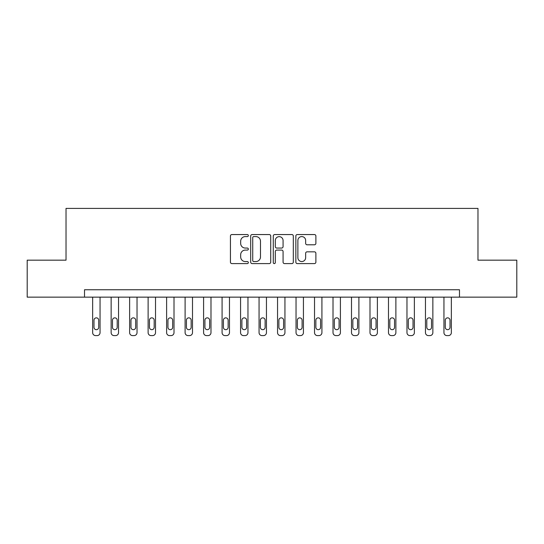 <?xml version="1.0" encoding="UTF-8"?>
<svg xmlns="http://www.w3.org/2000/svg" width="544" height="544" viewBox="0 0 544 544"><rect width="100%" height="100%" fill="white"/><g stroke="black" fill="none" stroke-linecap="round" stroke-linejoin="round"><path stroke-width="0.82" d="M248.336 235.572A1.013 1.013 0 0 0 247.316 234.552L231.894 234.552A1.455 1.455 0 0 0 230.438 236.008L230.438 262.14A1.455 1.455 0 0 0 231.894 263.595L247.316 263.595A1.013 1.013 0 0 0 248.336 262.575A1.013 1.013 0 0 0 247.316 261.562L245.324 261.562A4.644 4.644 0 0 1 240.672 256.911L240.672 254.735A4.644 4.644 0 0 1 245.324 250.09L247.316 250.09A1.013 1.013 0 0 0 248.336 249.07A1.013 1.013 0 0 0 247.316 248.057L245.324 248.057A4.644 4.644 0 0 1 240.672 243.413L240.672 241.23A4.644 4.644 0 0 1 245.324 236.586L247.316 236.586A1.013 1.013 0 0 0 248.336 235.572M314.432 244.793A1.455 1.455 0 0 0 315.88 243.338L315.88 236.008A1.455 1.455 0 0 0 314.432 234.552L297.296 234.552A1.455 1.455 0 0 0 295.848 236.008L295.848 262.14A1.455 1.455 0 0 0 297.296 263.595L314.432 263.595A1.455 1.455 0 0 0 315.88 262.14L315.88 253.286A1.455 1.455 0 0 0 314.432 251.831L307.102 251.831A1.455 1.455 0 0 0 305.646 253.286L305.646 257.672A3.883 3.883 0 0 1 301.764 261.562A3.883 3.883 0 0 1 297.881 257.672L297.881 240.468A3.883 3.883 0 0 1 301.764 236.586A3.883 3.883 0 0 1 305.646 240.468L305.646 243.338A1.455 1.455 0 0 0 307.102 244.793L314.432 244.793M84.517 297.146L27.2 297.146L27.2 260.168L66.028 260.168L66.028 208.4L477.972 208.4L477.972 260.168L516.8 260.168L516.8 297.146L459.483 297.146L459.483 289.748L84.517 289.748L84.517 297.146L459.483 297.146M270.728 236.008A1.455 1.455 0 0 0 269.28 234.552L252.144 234.552A1.455 1.455 0 0 0 250.696 236.008L250.696 262.14A1.455 1.455 0 0 0 252.144 263.595L269.28 263.595A1.455 1.455 0 0 0 270.728 262.14L270.728 236.008M274.72 234.552L291.856 234.552A1.455 1.455 0 0 1 293.304 236.008L293.304 262.14A1.455 1.455 0 0 1 291.856 263.595L284.526 263.595A1.455 1.455 0 0 1 283.07 262.14L283.07 251.539A1.455 1.455 0 0 0 281.622 250.09L276.753 250.09A1.455 1.455 0 0 0 275.305 251.539L275.305 262.575A1.013 1.013 0 0 1 274.285 263.595A1.013 1.013 0 0 1 273.272 262.575L273.272 236.008A1.455 1.455 0 0 1 274.72 234.552M253.742 236.586A1.013 1.013 0 0 0 252.729 237.606L252.729 260.542A1.013 1.013 0 0 0 253.742 261.562L255.85 261.562A4.644 4.644 0 0 0 260.494 256.911L260.494 241.23A4.644 4.644 0 0 0 255.85 236.586L253.742 236.586M283.07 240.543A3.883 3.883 0 0 0 279.188 236.66A3.883 3.883 0 0 0 275.305 240.543L275.305 246.602A1.455 1.455 0 0 0 276.753 248.057L281.622 248.057A1.455 1.455 0 0 0 283.07 246.602L283.07 240.543M100.048 297.146L100.048 332.642A2.958 2.958 0 0 1 97.09 335.6L95.608 335.6A2.958 2.958 0 0 1 92.65 332.642L92.65 297.146M98.716 327.318L98.716 320.219A2.366 2.366 0 0 0 96.349 317.852A2.366 2.366 0 0 0 93.983 320.219L93.983 327.318A2.366 2.366 0 0 0 96.349 329.684A2.366 2.366 0 0 0 98.716 327.318M118.538 297.146L118.538 332.642A2.958 2.958 0 0 1 115.58 335.6L114.097 335.6A2.958 2.958 0 0 1 111.139 332.642L111.139 297.146M117.205 327.318L117.205 320.219A2.366 2.366 0 0 0 114.838 317.852A2.366 2.366 0 0 0 112.472 320.219L112.472 327.318A2.366 2.366 0 0 0 114.838 329.684A2.366 2.366 0 0 0 117.205 327.318M137.027 297.146L137.027 332.642A2.958 2.958 0 0 1 134.069 335.6L132.586 335.6A2.958 2.958 0 0 1 129.628 332.642L129.628 297.146M135.694 327.318L135.694 320.219A2.366 2.366 0 0 0 133.328 317.852A2.366 2.366 0 0 0 130.961 320.219L130.961 327.318A2.366 2.366 0 0 0 133.328 329.684A2.366 2.366 0 0 0 135.694 327.318M155.516 297.146L155.516 332.642A2.958 2.958 0 0 1 152.558 335.6L151.082 335.6A2.958 2.958 0 0 1 148.118 332.642L148.118 297.146M154.183 327.318L154.183 320.219A2.366 2.366 0 0 0 151.817 317.852A2.366 2.366 0 0 0 149.45 320.219L149.45 327.318A2.366 2.366 0 0 0 151.817 329.684A2.366 2.366 0 0 0 154.183 327.318M174.005 297.146L174.005 332.642A2.958 2.958 0 0 1 171.047 335.6L169.572 335.6A2.958 2.958 0 0 1 166.614 332.642L166.614 297.146M172.672 327.318L172.672 320.219A2.366 2.366 0 0 0 170.306 317.852A2.366 2.366 0 0 0 167.94 320.219L167.94 327.318A2.366 2.366 0 0 0 170.306 329.684A2.366 2.366 0 0 0 172.672 327.318M192.494 297.146L192.494 332.642A2.958 2.958 0 0 1 189.536 335.6L188.061 335.6A2.958 2.958 0 0 1 185.103 332.642L185.103 297.146M191.162 327.318L191.162 320.219A2.366 2.366 0 0 0 188.795 317.852A2.366 2.366 0 0 0 186.429 320.219L186.429 327.318A2.366 2.366 0 0 0 188.795 329.684A2.366 2.366 0 0 0 191.162 327.318M210.984 297.146L210.984 332.642A2.958 2.958 0 0 1 208.026 335.6L206.55 335.6A2.958 2.958 0 0 1 203.592 332.642L203.592 297.146M209.651 327.318L209.651 320.219A2.366 2.366 0 0 0 207.284 317.852A2.366 2.366 0 0 0 204.918 320.219L204.918 327.318A2.366 2.366 0 0 0 207.284 329.684A2.366 2.366 0 0 0 209.651 327.318M229.473 297.146L229.473 332.642A2.958 2.958 0 0 1 226.515 335.6L225.039 335.6A2.958 2.958 0 0 1 222.081 332.642L222.081 297.146M228.14 327.318L228.14 320.219A2.366 2.366 0 0 0 225.774 317.852A2.366 2.366 0 0 0 223.407 320.219L223.407 327.318A2.366 2.366 0 0 0 225.774 329.684A2.366 2.366 0 0 0 228.14 327.318M247.962 297.146L247.962 332.642A2.958 2.958 0 0 1 245.004 335.6L243.528 335.6A2.958 2.958 0 0 1 240.57 332.642L240.57 297.146M246.629 327.318L246.629 320.219A2.366 2.366 0 0 0 244.263 317.852A2.366 2.366 0 0 0 241.896 320.219L241.896 327.318A2.366 2.366 0 0 0 244.263 329.684A2.366 2.366 0 0 0 246.629 327.318M266.451 297.146L266.451 332.642A2.958 2.958 0 0 1 263.493 335.6L262.018 335.6A2.958 2.958 0 0 1 259.06 332.642L259.06 297.146M265.125 327.318L265.125 320.219A2.366 2.366 0 0 0 262.752 317.852A2.366 2.366 0 0 0 260.386 320.219L260.386 327.318A2.366 2.366 0 0 0 262.752 329.684A2.366 2.366 0 0 0 265.125 327.318M284.94 297.146L284.94 332.642A2.958 2.958 0 0 1 281.982 335.6L280.507 335.6A2.958 2.958 0 0 1 277.549 332.642L277.549 297.146M283.614 327.318L283.614 320.219A2.366 2.366 0 0 0 281.248 317.852A2.366 2.366 0 0 0 278.875 320.219L278.875 327.318A2.366 2.366 0 0 0 281.248 329.684A2.366 2.366 0 0 0 283.614 327.318M303.43 297.146L303.43 332.642A2.958 2.958 0 0 1 300.472 335.6L298.996 335.6A2.958 2.958 0 0 1 296.038 332.642L296.038 297.146M302.104 327.318L302.104 320.219A2.366 2.366 0 0 0 299.737 317.852A2.366 2.366 0 0 0 297.371 320.219L297.371 327.318A2.366 2.366 0 0 0 299.737 329.684A2.366 2.366 0 0 0 302.104 327.318M321.919 297.146L321.919 332.642A2.958 2.958 0 0 1 318.961 335.6L317.485 335.6A2.958 2.958 0 0 1 314.527 332.642L314.527 297.146M320.593 327.318L320.593 320.219A2.366 2.366 0 0 0 318.226 317.852A2.366 2.366 0 0 0 315.86 320.219L315.86 327.318A2.366 2.366 0 0 0 318.226 329.684A2.366 2.366 0 0 0 320.593 327.318M340.408 297.146L340.408 332.642A2.958 2.958 0 0 1 337.45 335.6L335.974 335.6A2.958 2.958 0 0 1 333.016 332.642L333.016 297.146M339.082 327.318L339.082 320.219A2.366 2.366 0 0 0 336.716 317.852A2.366 2.366 0 0 0 334.349 320.219L334.349 327.318A2.366 2.366 0 0 0 336.716 329.684A2.366 2.366 0 0 0 339.082 327.318M358.897 297.146L358.897 332.642A2.958 2.958 0 0 1 355.939 335.6L354.464 335.6A2.958 2.958 0 0 1 351.506 332.642L351.506 297.146M357.571 327.318L357.571 320.219A2.366 2.366 0 0 0 355.205 317.852A2.366 2.366 0 0 0 352.838 320.219L352.838 327.318A2.366 2.366 0 0 0 355.205 329.684A2.366 2.366 0 0 0 357.571 327.318M377.386 297.146L377.386 332.642A2.958 2.958 0 0 1 374.428 335.6L372.953 335.6A2.958 2.958 0 0 1 369.995 332.642L369.995 297.146M376.06 327.318L376.06 320.219A2.366 2.366 0 0 0 373.694 317.852A2.366 2.366 0 0 0 371.328 320.219L371.328 327.318A2.366 2.366 0 0 0 373.694 329.684A2.366 2.366 0 0 0 376.06 327.318M395.882 297.146L395.882 332.642A2.958 2.958 0 0 1 392.918 335.6L391.442 335.6A2.958 2.958 0 0 1 388.484 332.642L388.484 297.146M394.55 327.318L394.55 320.219A2.366 2.366 0 0 0 392.183 317.852A2.366 2.366 0 0 0 389.817 320.219L389.817 327.318A2.366 2.366 0 0 0 392.183 329.684A2.366 2.366 0 0 0 394.55 327.318M414.372 297.146L414.372 332.642A2.958 2.958 0 0 1 411.414 335.6L409.931 335.6A2.958 2.958 0 0 1 406.973 332.642L406.973 297.146M413.039 327.318L413.039 320.219A2.366 2.366 0 0 0 410.672 317.852A2.366 2.366 0 0 0 408.306 320.219L408.306 327.318A2.366 2.366 0 0 0 410.672 329.684A2.366 2.366 0 0 0 413.039 327.318M432.861 297.146L432.861 332.642A2.958 2.958 0 0 1 429.903 335.6L428.42 335.6A2.958 2.958 0 0 1 425.462 332.642L425.462 297.146M431.528 327.318L431.528 320.219A2.366 2.366 0 0 0 429.162 317.852A2.366 2.366 0 0 0 426.795 320.219L426.795 327.318A2.366 2.366 0 0 0 429.162 329.684A2.366 2.366 0 0 0 431.528 327.318M451.35 297.146L451.35 332.642A2.958 2.958 0 0 1 448.392 335.6L446.91 335.6A2.958 2.958 0 0 1 443.952 332.642L443.952 297.146M450.017 327.318L450.017 320.219A2.366 2.366 0 0 0 447.651 317.852A2.366 2.366 0 0 0 445.284 320.219L445.284 327.318A2.366 2.366 0 0 0 447.651 329.684A2.366 2.366 0 0 0 450.017 327.318"/></g></svg>
